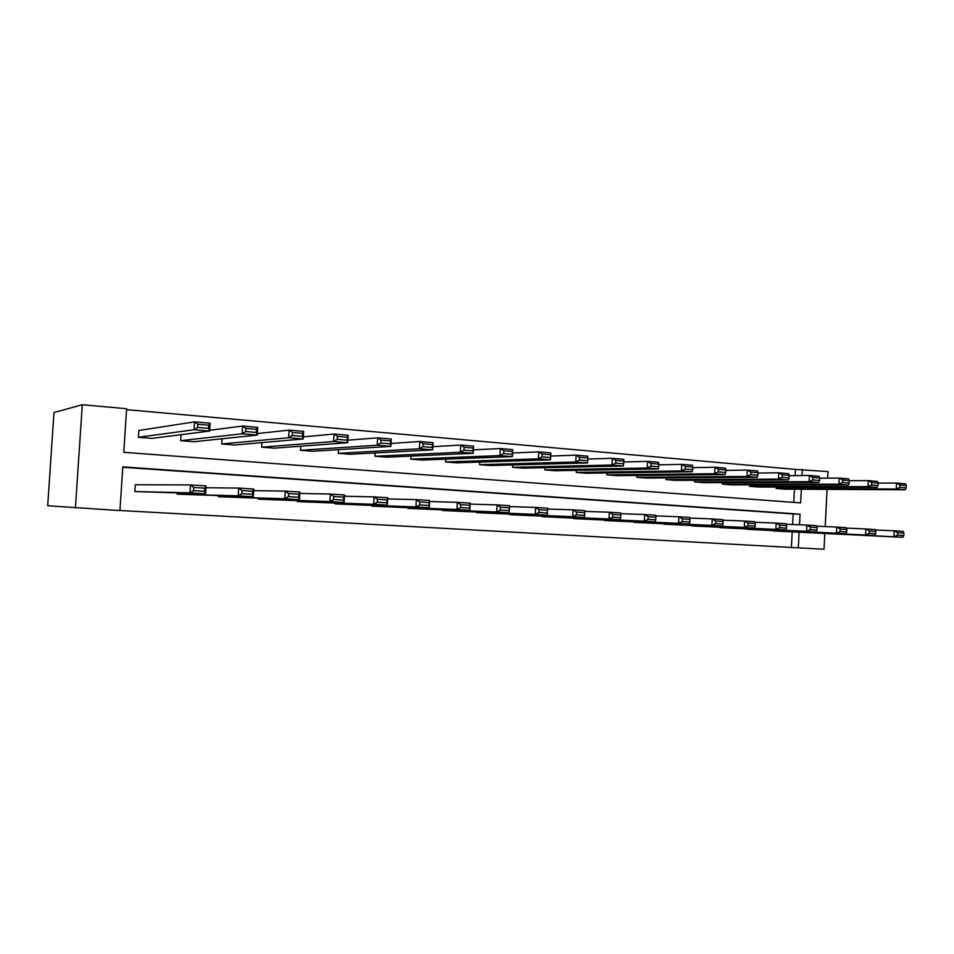 <?xml version="1.0" encoding="UTF-8"?>
<svg xmlns="http://www.w3.org/2000/svg" width="954" height="954" viewBox="0 0 954 954"><rect width="100%" height="100%" fill="white"/><g stroke="black" fill="none" stroke-linecap="round" stroke-linejoin="round"><path stroke-width="1.43" d="M799.5 524.795L800.048 514.17L122.804 466.9L119.93 510.593L47.7 505.739L53.973 412.533L82.294 404.746L126.632 408.717L123.77 452.303L800.633 502.913L801.336 489.223M824.828 533.548L824.017 549.254L798.307 547.846L799.106 532.296M119.942 510.509L798.307 547.846M180.664 440.665L242.113 433.796L242.602 426.056L257.675 427.368L257.186 435.072L193.96 441.738L180.664 440.665L181.045 434.69M261.658 447.164L333.614 441.523L334.079 434.034L348.186 435.262L347.733 442.716L274.227 448.177L261.658 447.164L261.945 442.596M338.241 453.317L419.378 448.774L419.82 441.511L433.056 442.668L432.627 449.883L350.13 454.271L338.241 453.317L338.467 449.644M410.757 459.136L499.932 455.571L500.337 448.535L512.799 449.62L512.393 456.62L422.026 460.043L410.757 459.136L410.935 456.095M479.516 464.658L575.739 461.974L587.461 462.964L490.213 465.516L479.516 464.658L479.671 462.082M544.817 469.893L647.194 468.009L658.26 468.939L554.978 470.716L544.817 469.893L544.949 467.675M606.899 474.877L714.665 473.709L725.123 474.591L616.57 475.652L606.899 474.877L607.006 472.934M666.011 479.623L778.476 479.099L788.386 479.934L675.217 480.363L666.011 479.623L666.095 477.906M722.345 484.143L838.924 484.203L848.321 484.99L731.122 484.859L722.345 484.143L722.416 482.617M776.091 488.46L896.271 489.044L905.191 489.796L784.474 489.14L776.091 488.46L776.162 487.077M793.728 502.4L794.42 489.187M795.123 475.605L795.445 469.404L126.572 409.648M749.534 486.325L867.973 486.647L877.12 487.422L758.108 487.017L749.534 486.325L749.606 484.87M694.512 481.913L809.111 481.675L818.747 482.497L703.503 482.641L694.512 481.913L694.595 480.291M636.807 477.286L747.006 476.44L757.19 477.298L646.252 478.037L636.807 477.286L636.914 475.462M576.24 472.421L681.406 470.894L692.163 471.801L586.15 473.22L576.24 472.421L576.359 470.346M512.584 467.317L611.979 465.027L623.379 465.993L523.007 468.152L512.584 467.317L512.727 464.92M445.59 461.939L538.402 458.814L538.795 451.886L550.875 452.935L550.482 459.84L456.561 462.809L445.59 461.939L445.756 459.148M374.994 456.262L460.281 452.22L460.699 445.077L473.542 446.198L473.124 453.305L386.561 457.193L374.994 456.262L375.184 452.935M300.486 450.288L377.188 445.208L377.629 437.826L391.295 439.019L390.854 446.365L312.697 451.266L300.486 450.288L300.737 446.21M221.733 443.968L288.621 437.731L289.098 430.111L303.67 431.387L303.205 438.959L234.66 445.005L221.733 443.968L222.067 438.768M152.068 438.375L138.39 437.278L138.831 430.492L194.533 421.871L210.118 423.218L209.618 431.053L152.068 438.375M795.445 469.404L828 471.598L827.667 478.145M82.294 404.746L75.402 508.148M825.186 526.56L827.082 489.366M802.052 475.545L802.374 469.308M792.583 524.509L793.132 513.956L122.78 467.257M793.132 513.956L800.048 514.17M791.403 547.405L792.202 531.962M193.745 487.458L193.543 490.618L204.514 491.31L204.716 488.162L193.745 487.458L190.478 484.918L206.112 485.944L205.599 493.79L134.836 491.548L189.977 492.813L190.478 484.918L135.277 484.763L134.836 491.548M241.982 490.559L241.791 493.671L252.393 494.339L252.583 491.238L241.982 490.559L238.679 488.066L253.788 489.044L253.299 496.772L177.205 494.172L238.19 495.83L238.679 488.066L205.992 487.744M177.277 493.099L177.205 494.172M288.633 493.564L288.442 496.617L298.697 497.272L298.888 494.22L288.633 493.564L285.294 491.107L299.902 492.049L299.437 499.646L218.371 496.7L284.817 498.739L285.294 491.107L253.692 490.63M218.43 495.782L218.371 496.7M333.757 496.462L333.578 499.479L343.5 500.099L343.678 497.106L333.757 496.462L330.394 494.041L344.537 494.959L344.084 502.436L258.391 499.169L329.929 501.554L330.394 494.041L299.818 493.456M258.439 498.358L258.391 499.169M377.45 499.276L377.271 502.233L386.883 502.841L387.062 499.896L377.45 499.276L374.051 496.891L387.753 497.785L387.312 505.131L297.29 501.577L373.61 504.284L374.051 496.891L344.466 496.211M297.338 500.85L297.29 501.577M419.76 501.995L419.581 504.916L428.895 505.501L429.073 502.603L419.76 501.995L416.349 499.646L429.622 500.504L429.193 507.755L335.14 503.903L415.908 506.92L416.349 499.646L387.694 498.906M335.176 503.259L335.14 503.903M460.758 504.642L460.591 507.516L469.618 508.077L469.785 505.226L460.758 504.642L457.336 502.317L470.203 503.152L469.785 510.283L371.965 506.18L456.918 509.484L457.336 502.317L429.562 501.542M372 505.584L371.965 506.18M500.516 507.194L500.349 510.02L509.114 510.581L509.269 507.766L500.516 507.194L497.07 504.904L509.555 505.715L509.15 512.739L407.811 508.387L496.664 511.964L497.07 504.904L470.143 504.094M539.082 509.686L538.927 512.465L547.417 513.002L547.572 510.223L539.082 509.686L535.623 507.421L547.739 508.208L547.334 515.124L442.716 510.545L535.23 514.373L535.623 507.421L509.508 506.586M584.587 515.351L584.742 512.62L576.502 512.095L576.347 514.838L584.587 515.351L584.408 517.438L476.714 512.644L572.65 516.698L573.032 509.853L547.691 509.007M620.684 517.64L620.839 514.945L612.826 514.433L612.683 517.128L620.684 517.64L620.398 519.68L509.853 514.683L608.974 518.976L609.356 512.226L584.778 511.368M655.756 519.858L655.899 517.199L648.124 516.698L647.969 519.37L655.756 519.858L655.362 521.862L542.146 516.674L644.272 521.17L644.63 514.528L620.792 513.657M689.825 522.017L689.969 519.393L682.408 518.904L682.265 521.54L689.825 522.017L689.348 523.984L573.64 518.618L678.556 523.317L678.914 516.758L655.78 515.887M722.953 524.104L723.084 521.528L715.739 521.051L715.595 523.639L722.953 524.104L722.381 526.048L604.359 520.514L711.899 525.392L712.244 518.928L689.778 518.07M755.163 526.143L755.294 523.603L748.151 523.138L748.008 525.69L755.163 526.143L754.519 528.063L634.327 522.363L744.311 527.419L744.657 521.039L722.834 520.18M786.501 528.134L786.633 525.618L779.68 525.165L779.549 527.693L786.501 528.134L785.786 530.007L663.579 524.163L775.852 529.387L776.186 523.102L754.984 522.243M817.006 530.054L817.137 527.574L810.363 527.145L810.232 529.625L817.006 530.054L816.219 531.903L692.127 525.928L806.547 531.306L806.869 525.094L786.251 524.259M846.711 531.938L846.83 529.494L840.236 529.065L840.116 531.521L846.711 531.938L845.84 533.763L720.02 527.645L836.431 533.167L836.741 527.049L816.684 526.214M875.641 533.763L875.76 531.354L869.332 530.937L869.213 533.358L875.641 533.763L874.711 535.564L747.256 529.327L865.54 534.991L865.838 528.945L846.329 528.111M903.82 535.552L903.939 533.167L897.678 532.761L897.559 535.158L903.82 535.552L902.83 537.317L773.873 530.973L893.898 536.756L894.196 530.782L875.188 529.971M899.932 487.375L896.271 489.044L896.569 483.082L905.477 483.857L906.3 485.526L900.051 484.99L899.932 487.375L906.181 487.911L906.3 485.526M871.646 484.954L867.973 486.647L868.271 480.613L877.43 481.412L878.181 483.094L871.765 482.545L871.646 484.954L878.062 485.503L878.181 483.094L896.569 483.082L900.051 484.99M905.191 489.796L906.181 487.911M902.83 537.317L893.898 536.756L897.559 535.158M897.678 532.761L894.196 530.782L903.128 531.366L903.939 533.167M849.31 480.673L868.271 480.613L871.765 482.545M877.12 487.422L878.062 485.503M842.609 482.486L838.924 484.203L839.246 478.085L848.631 478.896L849.31 480.601L842.74 480.029L842.609 482.486L849.191 483.046L849.31 480.601M819.677 478.192L839.246 478.085L842.74 480.029M848.321 484.99L849.191 483.046M874.711 535.564L865.54 534.991L869.213 533.358M869.332 530.937L865.838 528.945L875.009 529.542L875.76 531.354M845.84 533.763L836.431 533.167L840.116 531.521M840.236 529.065L836.741 527.049L846.15 527.657L846.83 529.494M812.796 479.934L809.111 481.675L809.433 475.486L819.069 476.32L819.677 478.037L812.927 477.453L812.796 479.934L819.558 480.518L819.677 478.037M789.232 475.652L809.433 475.486L812.927 477.453M818.747 482.497L819.558 480.518M816.219 531.903L806.547 531.306L810.232 529.625M810.363 527.145L806.869 525.094L816.529 525.726L817.137 527.574M782.173 477.322L778.476 479.099L778.81 472.814L788.708 473.673L789.244 475.402L782.304 474.806L782.173 477.322L789.113 477.918L789.244 475.402M757.953 473.041L778.81 472.814L782.304 474.806M788.386 479.934L789.113 477.918M785.786 530.007L775.852 529.387L779.549 527.693M779.68 525.165L776.186 523.102L786.108 523.746L786.633 525.618M750.703 474.639L747.006 476.44L747.34 470.072L757.524 470.954L757.977 472.707L750.846 472.087L750.703 474.639L757.846 475.247L757.977 472.707M725.815 470.382L747.34 470.072L750.846 472.087M757.19 477.298L757.846 475.247M754.519 528.063L744.311 527.419L748.008 525.69M748.151 523.138L744.657 521.039L754.852 521.707L755.294 523.603M718.362 471.872L714.665 473.709L715.011 467.245L725.469 468.164L725.839 469.928L718.505 469.285L718.362 471.872L725.696 472.504L725.839 469.928M692.759 467.651L715.011 467.245L718.505 469.285M725.123 474.591L725.696 472.504M722.381 526.048L711.899 525.392L715.595 523.639M715.739 521.051L712.244 518.928L722.727 519.608L723.084 521.528M685.103 469.034L681.406 470.894L681.752 464.348L692.521 465.29L692.795 467.066L685.246 466.411L685.103 469.034L692.652 469.678L692.795 467.066M658.761 464.848L681.752 464.348L685.246 466.411M692.163 471.801L692.652 469.678M689.348 523.984L678.556 523.317L682.265 521.54M682.408 518.904L678.914 516.758L689.694 517.462L689.969 519.393M650.89 466.112L647.194 468.009L647.551 461.366L658.618 462.332L658.797 464.133L651.033 463.453L650.89 466.112L658.654 466.78L658.797 464.133M623.773 461.998L647.551 461.366L651.033 463.453M658.26 468.939L658.654 466.78M655.362 521.862L644.272 521.17L647.969 519.37M648.124 516.698L644.63 514.528L655.732 515.243L655.899 517.199M615.688 463.107L611.979 465.027L612.361 458.302L623.749 459.291L623.821 461.104L615.831 460.412L615.688 463.107L623.677 463.799L623.821 461.104M587.759 459.065L612.361 458.302L615.831 460.412M623.379 465.993L623.677 463.799M579.436 460.019L575.739 461.974L576.121 455.141L587.843 456.167L587.819 457.992L579.591 457.276L579.436 460.019L587.664 460.722L587.819 457.992M550.697 456.072L576.121 455.141L579.591 457.276M587.461 462.964L587.664 460.722M512.596 453.007L538.795 451.886L542.254 454.056L542.099 456.835L550.577 457.55L550.732 454.784L542.254 454.056M550.577 457.55L550.482 459.84L538.402 458.814L542.099 456.835M550.732 454.784L550.875 452.935M473.327 449.883L500.337 448.535L503.795 450.729L503.629 453.544L512.358 454.295L512.525 451.481L503.795 450.729M512.358 454.295L512.393 456.62L499.932 455.571L503.629 453.544M512.525 451.481L512.799 449.62M432.818 446.699L460.699 445.077L464.133 447.295L463.966 450.157L472.969 450.932L473.136 448.07L464.133 447.295M472.969 450.932L473.124 453.305L460.281 452.22L463.966 450.157M473.136 448.07L473.542 446.198M391.033 443.455L419.82 441.511L423.23 443.765L423.051 446.675L432.341 447.462L432.52 444.564L423.23 443.765M432.341 447.462L432.627 449.883L419.378 448.774L423.051 446.675M432.52 444.564L433.056 442.668M347.888 440.176L377.629 437.826L381.028 440.116L380.849 443.061L390.436 443.884L390.603 440.939L381.028 440.116M390.436 443.884L390.854 446.365L377.188 445.208L380.849 443.061M390.603 440.939L391.295 439.019M303.336 436.872L334.079 434.034L337.442 436.348L337.263 439.341L347.161 440.188L347.351 437.194L337.442 436.348M347.161 440.188L347.733 442.716L333.614 441.523L337.263 439.341M347.351 437.194L348.186 435.262M257.282 433.569L289.098 430.111L292.437 432.448L292.246 435.501L302.478 436.372L302.668 433.331L292.437 432.448M302.478 436.372L303.205 438.959L288.621 437.731L292.246 435.501M302.668 433.331L303.67 431.387M209.665 430.302L242.602 426.056L245.917 428.429L245.715 431.53L256.292 432.436L256.483 429.348L245.917 428.429M256.292 432.436L257.186 435.072L242.113 433.796L245.715 431.53M256.483 429.348L257.675 427.368M620.398 519.68L608.974 518.976L612.683 517.128M612.826 514.433L609.356 512.226L620.768 512.966L620.839 514.945M584.408 517.438L572.65 516.698L576.347 514.838M576.502 512.095L573.032 509.853L584.79 510.617L584.742 512.62M547.417 513.002L547.334 515.124L535.23 514.373L538.927 512.465M547.739 508.208L547.572 510.223M509.114 510.581L509.15 512.739L496.664 511.964L500.349 510.02M509.555 505.715L509.269 507.766M469.618 508.077L469.785 510.283L456.918 509.484L460.591 507.516M470.203 503.152L469.785 505.226M428.895 505.501L429.193 507.755L415.908 506.92L419.581 504.916M429.622 500.504L429.073 502.603M386.883 502.841L387.312 505.131L373.61 504.284L377.271 502.233M387.753 497.785L387.062 499.896M343.5 500.099L344.084 502.436L329.929 501.554L333.578 499.479M344.537 494.959L343.678 497.106M298.697 497.272L299.437 499.646L284.817 498.739L288.442 496.617M299.902 492.049L298.888 494.22M252.393 494.339L253.299 496.772L238.19 495.83L241.791 493.671M253.788 489.044L252.583 491.238M138.39 437.278L194.032 429.741L194.533 421.871L197.812 424.268L197.609 427.428L208.544 428.358L208.747 425.222L197.812 424.268M208.544 428.358L209.618 431.053L194.032 429.741L197.609 427.428M208.747 425.222L210.118 423.218M204.514 491.31L205.599 493.79L189.977 492.813L193.543 490.618M206.112 485.944L204.716 488.162"/></g></svg>
